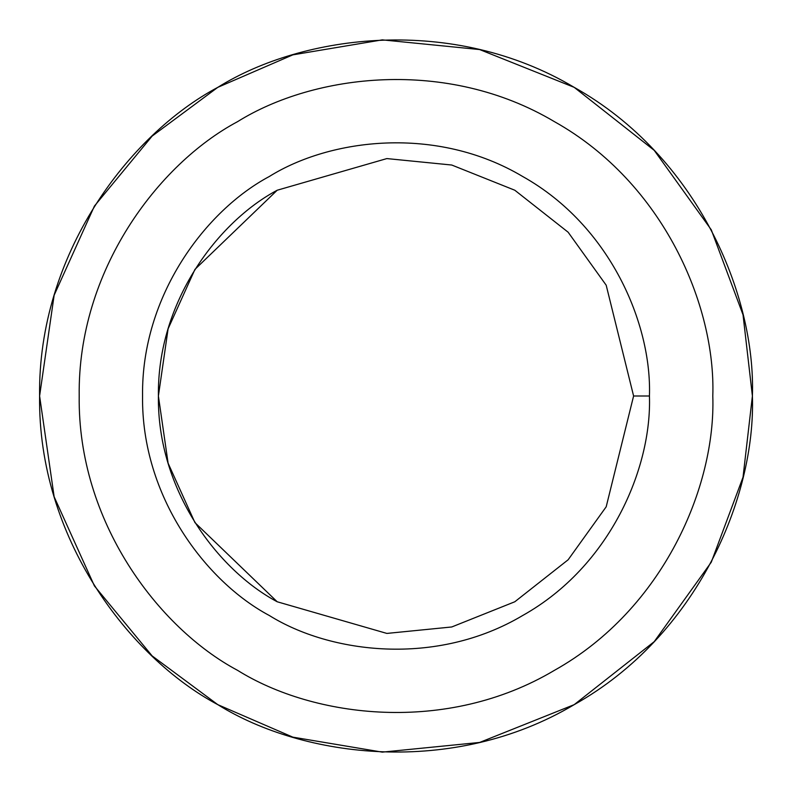 <?xml version="1.0" encoding="UTF-8"?>
<svg xmlns="http://www.w3.org/2000/svg" width="792" height="792" viewBox="0 0 792 792"><rect width="100%" height="100%" fill="white"/><g stroke="black" fill="none" stroke-linecap="round" stroke-linejoin="round"><path stroke-width="1.19" d="M217.8 704.652L152.143 655.915L94.426 585.941L54.143 496.782L39.6 396L54.143 295.218L94.426 206.059L152.143 136.085L217.8 87.348L292.832 54.856L382.288 39.867L479.645 49.559L574.2 87.348L654.212 150.341L711.275 229.799L743.025 314.78L752.4 396C755.845 497.039 697.346 635.689 574.2 704.652C452.905 776.823 303.583 758.152 217.8 704.652C128.571 657.112 37.749 537.124 39.6 396C37.749 254.875 128.571 134.887 217.8 87.348C303.583 33.848 452.905 15.177 574.2 87.348C697.346 156.311 755.845 294.961 752.4 396L743.025 477.22L711.275 562.201L654.212 641.659L574.2 704.652L479.645 742.441L382.288 752.133L292.832 737.144L217.8 704.652L152.143 655.915L94.426 585.941L54.143 496.782L39.6 396L54.143 295.218L94.426 206.059L152.143 136.085L217.8 87.348C128.571 134.887 37.749 254.875 39.6 396C37.749 537.124 128.571 657.112 217.8 704.652C303.583 758.152 452.905 776.823 574.2 704.652C697.346 635.689 755.845 497.039 752.4 396C755.845 294.961 697.346 156.311 574.2 87.348C452.905 15.177 303.583 33.848 217.8 87.348M649.44 396L633.6 396L606.187 506.801L568.141 559.776L514.8 601.772L451.767 626.967L386.862 633.422L277.2 601.772L194.951 522.631L168.102 463.191L158.4 396L168.102 328.809L194.951 269.369L277.2 190.228L386.862 158.578L451.767 165.033L514.8 190.228L568.141 232.224L606.187 285.199L633.6 396L649.44 396C651.885 324.146 610.295 225.552 522.72 176.517C436.471 125.195 330.284 138.471 269.28 176.517C205.831 210.325 141.243 295.644 142.56 396C141.243 496.356 205.831 581.674 269.28 615.483C330.284 653.529 436.471 666.805 522.72 615.483C610.295 566.448 651.885 467.854 649.44 396C651.885 467.854 610.295 566.448 522.72 615.483C436.471 666.805 330.284 653.529 269.28 615.483C205.831 581.674 141.243 496.356 142.56 396C141.243 295.644 205.831 210.325 269.28 176.517C330.284 138.471 436.471 125.195 522.72 176.517C610.295 225.552 651.885 324.146 649.44 396M633.6 396L606.187 285.199L568.141 232.224L514.8 190.228L451.767 165.033L386.862 158.578L277.2 190.228C217.721 221.928 157.162 301.92 158.4 396C157.162 490.08 217.721 570.072 277.2 601.772L386.862 633.422L451.767 626.967L514.8 601.772L568.141 559.776L606.187 506.801L633.6 396M712.8 396C715.859 306.187 663.864 182.942 554.4 121.641C446.589 57.489 313.85 74.082 237.6 121.641C158.291 163.904 77.557 270.557 79.2 396C77.557 521.443 158.291 628.096 237.6 670.359C313.85 717.918 446.589 734.511 554.4 670.359C663.864 609.058 715.859 485.813 712.8 396C715.859 485.813 663.864 609.058 554.4 670.359C446.589 734.511 313.85 717.918 237.6 670.359C158.291 628.096 77.557 521.443 79.2 396C77.557 270.557 158.291 163.904 237.6 121.641C313.85 74.082 446.589 57.489 554.4 121.641C663.864 182.942 715.859 306.187 712.8 396C715.859 485.813 663.864 609.058 554.4 670.359C446.589 734.511 313.85 717.918 237.6 670.359C158.291 628.096 77.557 521.443 79.2 396C77.557 270.557 158.291 163.904 237.6 121.641M269.28 615.483C205.831 581.674 141.243 496.356 142.56 396C141.243 295.644 205.831 210.325 269.28 176.517"/></g></svg>
